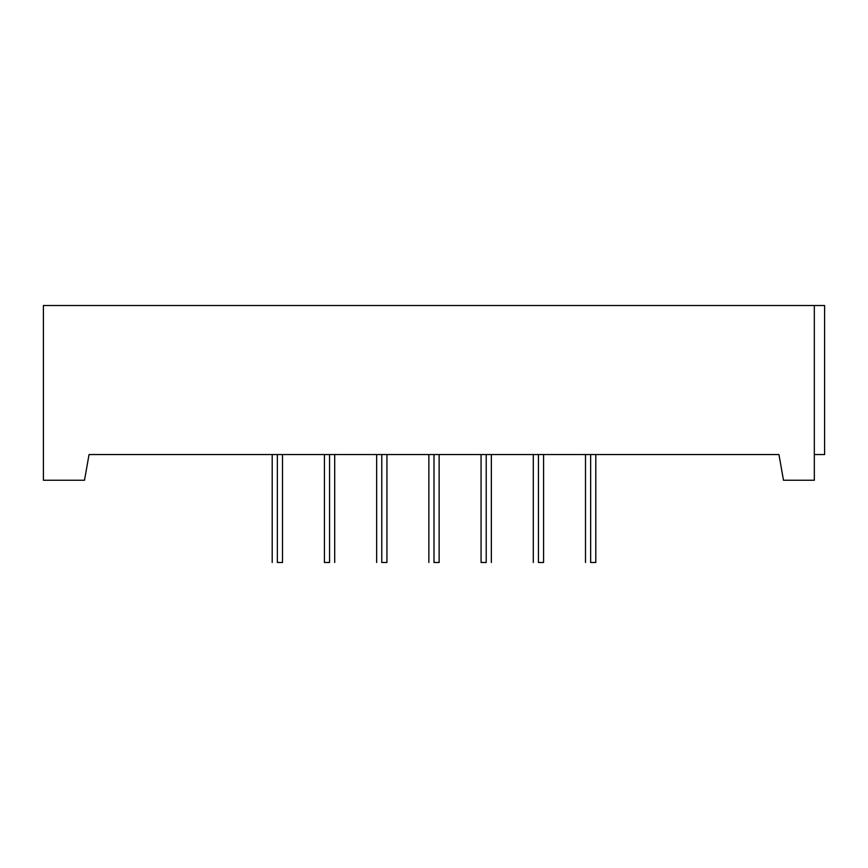 <?xml version="1.0" encoding="UTF-8"?>
<svg xmlns="http://www.w3.org/2000/svg" width="868" height="868" viewBox="0 0 868 868"><rect width="100%" height="100%" fill="white"/><g stroke="black" fill="none" stroke-linecap="round" stroke-linejoin="round"><path stroke-width="1.3" d="M277.348 562.486L282.491 562.486L277.348 562.486C270.751 562.486 270.751 562.486 277.348 562.486L277.348 454.561M538.431 562.486L543.574 562.486L538.431 562.486C531.834 562.486 531.834 562.486 538.431 562.486L538.431 454.561M590.652 562.486L595.795 562.486L590.652 562.486C584.045 562.486 584.045 562.486 590.652 562.486L590.652 454.561M434 562.486L439.143 562.486L434 562.486C427.403 562.486 427.403 562.486 434 562.486L434 454.561M486.221 562.486L481.078 562.486L486.221 562.486C479.613 562.486 479.613 562.486 486.221 562.486L486.221 454.561M381.779 562.486L386.922 562.486L381.779 562.486C375.182 562.486 375.182 562.486 381.779 562.486L381.779 454.561M329.569 562.486L324.426 562.486L329.569 562.486C322.961 562.486 322.961 562.486 329.569 562.486L329.569 454.561M814.325 305.514L814.325 480.254L783.489 480.254L814.325 480.254L783.489 480.254L778.954 454.561L89.046 454.561L84.511 480.254L89.046 454.561L778.954 454.561L783.489 480.254L778.954 454.561L89.046 454.561L84.511 480.254L43.4 480.254L84.511 480.254L43.4 480.254L43.4 305.514L43.4 480.254L43.4 305.514L814.325 305.514L814.325 480.254L814.325 305.514L43.4 305.514L824.6 305.514L814.325 305.514L824.6 305.514L824.6 454.561L814.325 454.561L824.6 454.561L824.6 305.514L824.6 454.561L814.325 454.561M282.491 562.486L282.491 454.561M543.574 562.486L543.574 454.561M595.795 562.486L595.795 454.561M439.143 562.486L439.143 454.561M491.353 562.486L491.353 454.561M386.922 562.486L386.922 454.561M334.701 562.486L334.701 454.561M324.426 562.486L324.426 454.561M376.647 562.486L376.647 454.561M481.078 562.486L481.078 454.561M428.857 562.486L428.857 454.561M585.509 562.486L585.509 454.561M533.299 562.486L533.299 454.561M272.205 562.486L272.205 454.561"/></g></svg>
